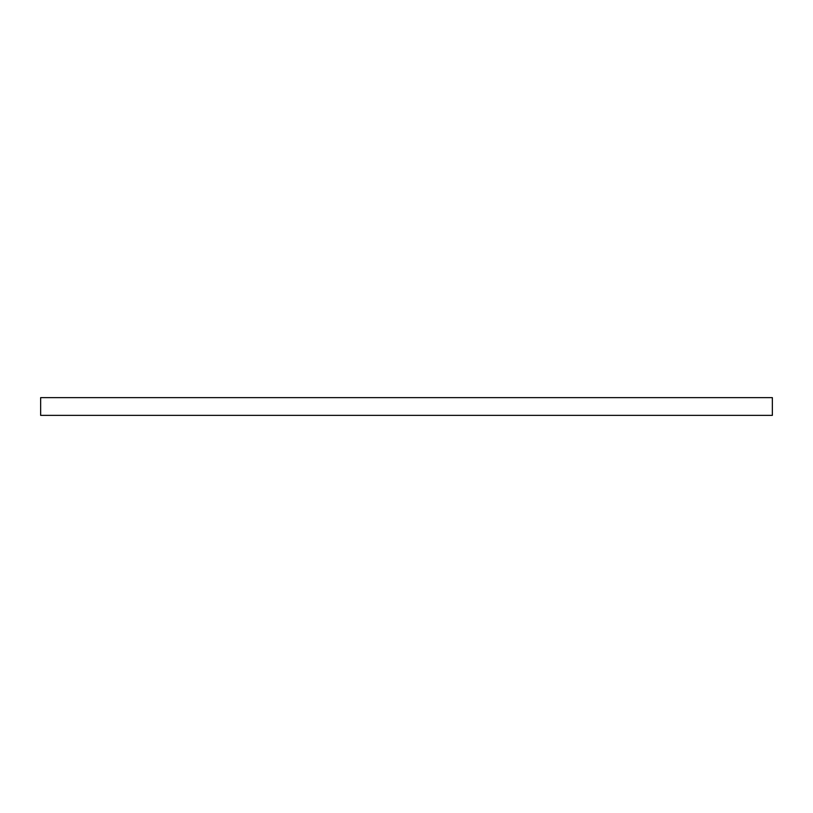 <?xml version="1.0" encoding="UTF-8"?>
<svg xmlns="http://www.w3.org/2000/svg" width="813" height="813" viewBox="0 0 813 813"><rect width="100%" height="100%" fill="white"/><g stroke="black" fill="none" stroke-linecap="round" stroke-linejoin="round"><path stroke-width="1.22" d="M40.65 415.362L40.65 397.638L772.35 397.638L772.35 415.362L40.65 415.362"/></g></svg>
